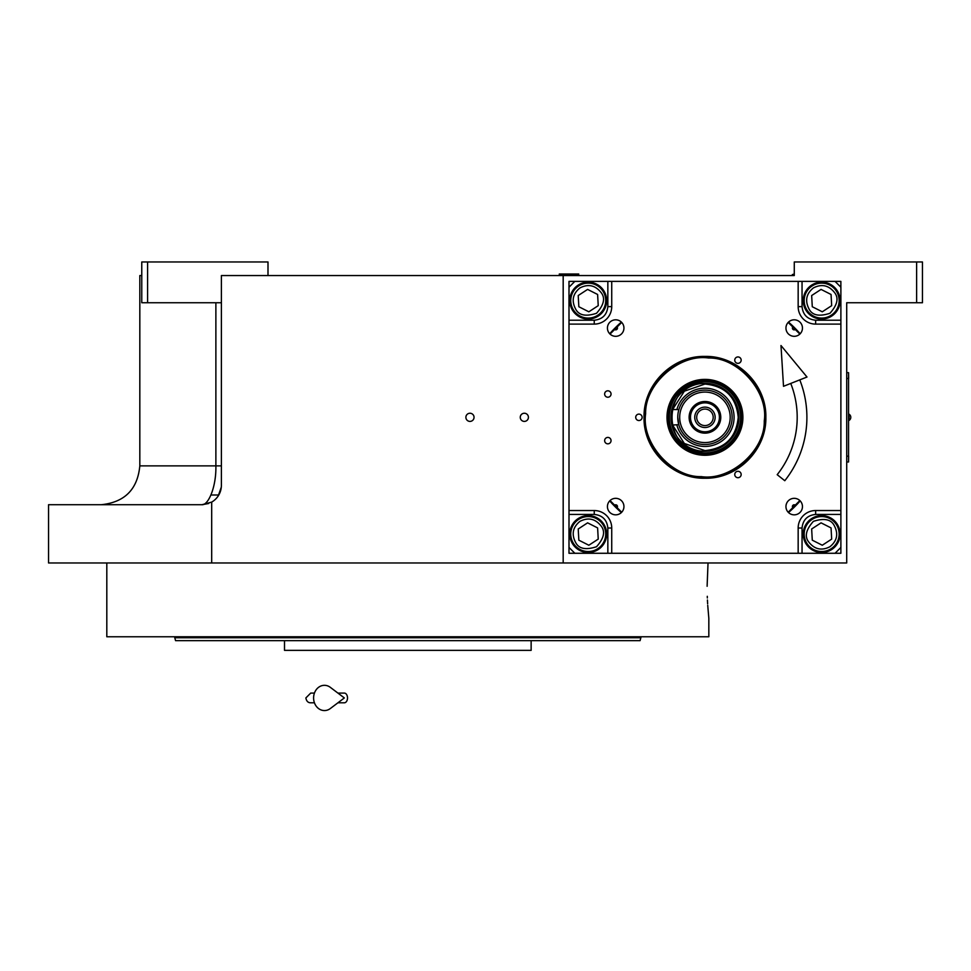 <?xml version="1.0" encoding="UTF-8"?>
<svg xmlns="http://www.w3.org/2000/svg" width="971" height="971" viewBox="0 0 971 971"><rect width="100%" height="100%" fill="white"/><g stroke="black" fill="none" stroke-linecap="round" stroke-linejoin="round"><path stroke-width="1.46" d="M210.962 495.004L218.791 495.004M621.707 512.227L610.043 500.563M610.043 334.085L621.707 322.421M852.538 302.746L846.712 302.746L846.712 562.974L48.55 562.974L48.55 504.714L201.968 504.714L208.716 503.5M211.69 562.974L211.69 502.104A19.42 19.42 0 0 0 221.388 485.294L221.388 275.558L794.278 275.558L794.278 261.964L922.45 261.964L922.45 302.746L846.712 302.746M916.624 261.964L916.624 302.746M788.185 322.421L799.849 334.085M799.849 500.563L788.185 512.227M215.878 302.746L215.878 465.874L139.824 465.874L139.824 275.558L141.766 275.558M563.18 275.558L563.18 562.974M469.964 421.402A4.078 4.078 0 0 0 474.042 417.324A4.078 4.078 0 0 0 469.964 413.245A4.078 4.078 0 0 0 465.886 417.324A4.078 4.078 0 0 0 469.964 421.402M524.34 421.402A4.078 4.078 0 0 0 528.418 417.324A4.078 4.078 0 0 0 524.34 413.245A4.078 4.078 0 0 0 520.262 417.324A4.078 4.078 0 0 0 524.34 421.402M211.666 502.116L201.968 504.714C208.304 505.321 216.363 487.102 215.878 465.874L221.388 465.874M267.996 275.558L267.996 261.964L147.592 261.964L147.592 302.746L221.388 302.746M147.592 302.746L141.766 302.746L141.766 261.964L147.592 261.964M218.22 495.938L221.303 487.163L218.22 495.938M848.557 374.6L848.557 460.048M848.654 378.484L848.557 372.658L846.712 372.658M846.712 378.484L848.557 378.484L848.557 456.164L846.712 456.164M846.712 461.99L848.557 461.99L848.654 456.164M849.091 414.216L849.091 420.431A3.69 3.69 0 0 0 849.091 414.216L848.654 414.216M707.119 586.278L708.029 562.974L707.119 586.278C708.976 627.618 708.976 627.618 707.119 586.278M707.289 596.303L707.349 597.978M707.434 600.029L707.628 603.816M707.725 605.346L708.83 618.321L708.83 636.77L106.81 636.77L106.81 562.974M640.86 637.741L640.083 640.654L175.557 640.654L174.78 637.741L640.86 637.741L640.86 636.77M531.137 640.654L531.137 650.364L284.503 650.364L284.503 640.654L210.221 640.654M174.78 636.77L174.78 637.741M541.842 637.741L555.363 637.741M175.557 640.654L177.414 640.654M180.412 640.654L193.715 640.654M502.493 640.654L519 640.654L502.493 640.654M296.641 640.654L313.148 640.654L296.641 640.654M605.419 640.654L621.926 640.654L605.419 640.654M494.506 650.364L321.134 650.364M795.455 329.339A1.784 1.784 0 0 1 792.409 328.064A1.784 1.784 0 0 1 792.931 326.814A1.784 1.784 0 0 0 792.409 328.064M792.931 507.833A1.784 1.784 0 0 1 793.513 504.932A1.784 1.784 0 0 1 795.455 505.308A1.784 1.784 0 0 0 792.409 506.583M574.832 281.384L835.06 281.384L840.886 287.21L840.886 547.438L835.06 553.264L574.832 553.264L569.006 547.438L569.006 287.21L574.832 281.384L568.994 281.396L568.994 553.276L840.874 553.276L840.874 547.45M785.952 506.583A8.254 8.254 0 0 0 794.205 514.836A8.254 8.254 0 0 0 802.459 506.583A8.254 8.254 0 0 0 794.205 498.329A8.254 8.254 0 0 0 785.952 506.583M785.952 328.064A8.254 8.254 0 0 0 794.205 336.318A8.254 8.254 0 0 0 802.459 328.064A8.254 8.254 0 0 0 794.205 319.811A8.254 8.254 0 0 0 785.952 328.064M623.94 328.064A8.254 8.254 0 0 0 615.687 319.811A8.254 8.254 0 0 0 607.433 328.064A8.254 8.254 0 0 0 615.687 336.318A8.254 8.254 0 0 0 623.94 328.064M623.94 506.583A8.254 8.254 0 0 0 615.687 498.329A8.254 8.254 0 0 0 607.433 506.583A8.254 8.254 0 0 0 615.687 514.836A8.254 8.254 0 0 0 623.94 506.583M606.669 300.597A18.449 18.449 0 0 0 588.22 282.148A18.449 18.449 0 0 0 569.771 300.597A18.449 18.449 0 0 0 588.22 319.046A18.449 18.449 0 0 0 606.669 300.597M611.73 281.384L611.73 306.63A17.478 17.478 0 0 1 594.252 324.108L569.006 324.108M741.164 474.503A3.204 3.204 0 0 0 737.96 471.299A3.204 3.204 0 0 0 734.756 474.503A3.204 3.204 0 0 0 737.96 477.708A3.204 3.204 0 0 0 741.164 474.503M741.164 360.144A3.204 3.204 0 0 0 737.96 356.94A3.204 3.204 0 0 0 734.756 360.144A3.204 3.204 0 0 0 737.96 363.348A3.204 3.204 0 0 0 741.164 360.144M642.122 417.324A3.204 3.204 0 0 0 638.918 414.119A3.204 3.204 0 0 0 635.714 417.324A3.204 3.204 0 0 0 638.918 420.528A3.204 3.204 0 0 0 642.122 417.324M704.946 478.23C672.393 479.067 643.203 449.876 644.04 417.324C643.203 384.771 672.393 355.58 704.946 356.418C737.499 355.58 766.689 384.771 765.852 417.324C766.689 449.876 737.499 479.067 704.946 478.23M611.05 440.628A3.204 3.204 0 0 0 607.846 437.423A3.204 3.204 0 0 0 604.642 440.628A3.204 3.204 0 0 0 607.846 443.832A3.204 3.204 0 0 0 611.05 440.628M611.05 394.02A3.204 3.204 0 0 0 607.846 390.815A3.204 3.204 0 0 0 604.642 394.02A3.204 3.204 0 0 0 607.846 397.224A3.204 3.204 0 0 0 611.05 394.02M569.006 510.54L594.252 510.54A17.478 17.478 0 0 1 611.73 528.018L611.73 553.264M798.162 553.264L798.162 528.018A17.478 17.478 0 0 1 815.64 510.54L840.886 510.54M840.886 324.108L815.64 324.108A17.478 17.478 0 0 1 798.162 306.63L798.162 281.384M821.672 319.046A18.449 18.449 0 0 0 840.121 300.597A18.449 18.449 0 0 0 821.672 282.148A18.449 18.449 0 0 0 803.223 300.597A18.449 18.449 0 0 0 821.672 319.046M803.223 534.05A18.449 18.449 0 0 0 821.672 552.499A18.449 18.449 0 0 0 840.121 534.05A18.449 18.449 0 0 0 821.672 515.601A18.449 18.449 0 0 0 803.223 534.05M588.22 515.601A18.449 18.449 0 0 0 569.771 534.05A18.449 18.449 0 0 0 588.22 552.499A18.449 18.449 0 0 0 606.669 534.05A18.449 18.449 0 0 0 588.22 515.601M616.961 326.814A1.784 1.784 0 0 1 616.949 329.327A1.784 1.784 0 0 1 614.437 329.339A1.784 1.784 0 0 0 616.949 329.327A1.784 1.784 0 0 0 616.961 326.814M614.437 505.308A1.784 1.784 0 0 1 616.949 505.321A1.784 1.784 0 0 1 616.961 507.833A1.784 1.784 0 0 0 616.949 505.321A1.784 1.784 0 0 0 614.437 505.308M704.946 477.526C672.782 478.351 643.919 449.488 644.744 417.324C643.919 385.159 672.782 356.296 704.946 357.122C737.11 356.296 765.973 385.159 765.148 417.324C765.973 449.488 737.11 478.351 704.946 477.526M579.942 521.366C572.817 527.168 571.349 534.159 575.548 542.328C578.74 548.797 585.731 550.266 596.51 546.722C604.071 538.274 605.54 531.283 600.903 525.76C595.102 518.635 588.11 517.179 579.942 521.366M578.667 519.412A17.478 17.478 -33.2 0 0 573.594 543.602A17.478 17.478 146.8 0 0 597.784 548.676A17.478 17.478 146.8 0 0 602.857 524.486A17.478 17.478 -33.2 0 0 578.667 519.412M598.233 539.111L597.614 527.908L587.601 522.847L578.218 528.989L578.837 540.179L588.839 545.241L598.233 539.111M708.599 358.02C679.421 353.565 644.793 384.176 645.642 413.67C641.188 442.849 671.798 477.477 701.293 476.627C730.471 481.082 765.099 450.483 764.25 420.977C768.704 391.799 738.094 357.17 708.599 358.02M742.827 419.654A37.942 37.942 0 0 0 707.276 379.455A37.942 37.942 0 0 0 667.065 414.993A37.942 37.942 0 0 0 702.616 455.205A37.942 37.942 0 0 0 742.827 419.654M667.963 415.054A37.056 37.056 0 0 1 707.216 380.341A37.056 37.056 0 0 1 741.929 419.606A37.056 37.056 0 0 1 702.676 454.307A37.056 37.056 0 0 1 667.963 415.054M740.497 419.508A35.611 35.611 0 0 0 707.131 381.773A35.611 35.611 0 0 0 669.395 415.139A35.611 35.611 0 0 0 702.761 452.874A35.611 35.611 0 0 0 740.497 419.508M702.858 383.399A33.985 33.985 0 0 1 738.87 419.411A33.985 33.985 0 0 0 707.034 383.399A33.985 33.985 0 0 0 671.022 419.411A33.985 33.985 0 0 0 707.034 451.248M738.87 419.411A33.985 33.985 0 0 1 702.858 451.248A33.985 33.985 0 0 1 671.022 415.236M788.525 512.567A126.716 126.716 0 0 0 800.189 500.902M800.189 333.757A126.716 126.716 0 0 0 788.513 322.081M621.367 322.081A126.716 126.716 0 0 0 609.703 333.745M609.691 500.915A126.716 126.716 0 0 0 621.355 512.579M840.874 287.198L840.874 281.396L835.072 281.396M813.382 287.926C806.258 293.728 804.801 300.707 808.989 308.887C812.181 315.357 819.172 316.813 829.95 313.281C837.524 304.833 838.993 297.842 834.344 292.32C828.542 285.195 821.563 283.726 813.382 287.926M812.108 285.972A17.478 17.478 -33.2 0 0 807.035 310.162A17.478 17.478 146.8 0 0 831.225 315.235A17.478 17.478 146.8 0 0 836.298 291.045A17.478 17.478 -33.2 0 0 812.108 285.972M831.674 305.659L831.055 294.468L821.053 289.407L811.659 295.536L812.278 306.739L822.291 311.8L831.674 305.659M829.95 546.722C837.075 540.92 838.543 533.941 834.344 525.76C831.152 519.291 824.161 517.834 813.382 521.366C805.821 529.814 804.352 536.805 808.989 542.328C814.79 549.452 821.782 550.921 829.95 546.722M831.225 548.676A17.478 17.478 146.8 0 0 836.298 524.486A17.478 17.478 -33.2 0 0 812.108 519.412A17.478 17.478 -33.2 0 0 807.035 543.602A17.478 17.478 146.8 0 0 831.225 548.676M811.659 528.989L812.278 540.179L822.291 545.241L831.674 539.111L831.055 527.908L821.053 522.847L811.659 528.989M579.942 287.926C572.817 293.728 571.349 300.707 575.548 308.887C578.74 315.357 585.731 316.813 596.51 313.281C604.071 304.833 605.54 297.842 600.903 292.32C595.102 285.195 588.11 283.726 579.942 287.926M578.667 285.972A17.478 17.478 -33.2 0 0 573.594 310.162A17.478 17.478 146.8 0 0 597.784 315.235A17.478 17.478 146.8 0 0 602.857 291.045A17.478 17.478 -33.2 0 0 578.667 285.972M598.233 305.659L597.614 294.468L587.601 289.407L578.218 295.536L578.837 306.739L588.839 311.8L598.233 305.659M730.192 417.324A25.246 25.246 0 0 0 704.946 392.078A25.246 25.246 0 0 0 679.7 417.324A25.246 25.246 0 0 0 704.946 442.57A25.246 25.246 0 0 0 730.192 417.324M677.758 417.324L678.887 425.092A27.188 27.188 0 0 0 732.134 417.324A27.188 27.188 0 0 0 678.887 409.556L671.932 409.556L671.932 425.092L678.765 424.643M672.587 425.092L684.337 443.456L704.946 450.605C725.155 448.626 736.249 437.533 738.227 417.324C736.249 397.115 725.155 386.021 704.946 384.043L684.349 391.192L672.587 409.556M738.931 417.324C736.916 396.678 725.592 385.353 704.946 383.339C661.105 381.239 661.105 453.408 704.946 451.309C725.592 449.294 736.916 437.97 738.931 417.324M671.932 413.136L671.932 421.511M704.946 390.136A27.188 27.188 0 0 0 677.758 417.324A27.188 27.188 0 0 0 704.946 444.512A27.188 27.188 0 0 0 732.134 417.324M678.292 411.983L678.693 410.284M704.946 401.496A15.827 15.827 0 0 0 689.119 417.324A15.827 15.827 0 0 0 704.946 433.151A15.827 15.827 0 0 0 720.773 417.324A15.827 15.827 0 0 0 704.946 401.496M704.946 431.792A14.468 14.468 0 0 1 690.478 417.324A14.468 14.468 0 0 1 704.946 402.856A14.468 14.468 0 0 1 719.414 417.324A14.468 14.468 0 0 1 704.946 431.792M704.946 427.519A10.196 10.196 0 0 1 694.75 417.324A10.196 10.196 0 0 1 704.946 407.128A10.196 10.196 0 0 1 715.142 417.324A10.196 10.196 0 0 1 704.946 427.519M704.946 425.577A8.254 8.254 0 0 0 713.2 417.324A8.254 8.254 0 0 0 704.946 409.07A8.254 8.254 0 0 0 696.693 417.324A8.254 8.254 0 0 0 704.946 425.577M578.716 274.587L559.296 274.004L578.716 274.004L577.745 275.558M793.307 275.558L792.336 274.587L793.307 275.558L792.336 274.587L794.278 274.587M792.336 274.587L794.278 274.004M799.776 379.879A101.955 101.955 0 0 1 784.786 480.718L777.188 474.685A92.245 92.245 0 0 0 790.746 383.436M780.987 345.53L783.512 386.3L806.998 377.027L780.987 345.53M337.92 693.088L344.329 693.088A4.855 3.18 90 0 1 347.509 697.943A4.855 3.18 90 0 1 344.329 702.798L337.92 702.798M330.346 708.527A12.623 10.839 -90 0 1 319.265 709.036A12.623 10.839 -90 0 1 313.597 697.943A12.623 10.839 -90 0 1 319.265 686.849A12.623 10.839 -90 0 1 330.346 687.359L344.341 697.943L330.346 708.527M607.846 281.384L607.846 306.63C606.984 314.822 602.445 319.362 594.252 320.224L569.006 320.224M607.846 306.63L611.73 306.63M840.886 320.224L815.64 320.224C807.447 319.362 802.908 314.822 802.046 306.63L802.046 281.384M802.046 306.63L798.162 306.63M815.64 320.224L815.64 324.108M802.046 553.264L802.046 528.018C802.908 519.825 807.447 515.285 815.64 514.424L840.886 514.424M815.64 514.424L815.64 510.54M802.046 528.018L798.162 528.018M569.006 514.424L594.252 514.424C602.445 515.285 606.984 519.825 607.846 528.018L607.846 553.264M607.846 528.018L611.73 528.018M594.252 514.424L594.252 510.54M594.252 320.224L594.252 324.108M676.872 425.092A29.13 29.13 0 0 0 734.076 417.324A29.13 29.13 0 0 0 676.872 409.556M139.824 465.874C137.566 489.323 124.725 502.274 101.287 504.714L100.984 504.714M219.81 492.952L220.271 491.787M560.267 275.558L559.296 274.587M310.72 693.088L314.434 693.088L310.72 693.088L305.865 697.943C306.484 701.208 308.11 702.822 310.72 702.798L314.434 702.798L310.72 702.798"/></g></svg>
